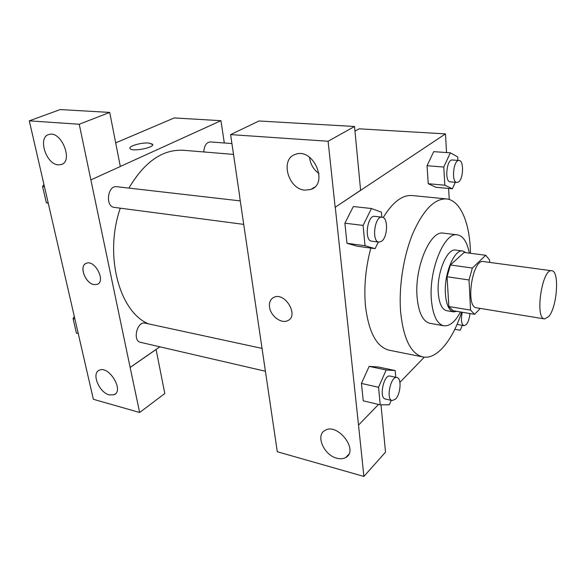<?xml version="1.0" encoding="UTF-8"?>
<svg xmlns="http://www.w3.org/2000/svg" width="586" height="586" viewBox="0 0 586 586"><rect width="100%" height="100%" fill="white"/><g stroke="black" fill="none" stroke-linecap="round" stroke-linejoin="round"><path stroke-width="0.88" d="M548.708 316.579L544.584 318.923C534.578 318.725 542.123 268.036 551.763 270.769C559.696 270.864 557.183 307.174 548.708 316.579M544.584 318.923L476.506 307.804C465.116 307.313 472.353 258.712 483.391 261.561L551.763 270.769M489.647 262.403L489.552 259.986L485.706 255.269L472.36 268.036L469.027 279.969L470.558 310.104L474.623 314.323L480.249 308.419M469.027 279.969L447.059 276.739L448.854 306.515L470.558 310.104M448.854 306.515L453.095 310.719L474.623 314.323M447.059 276.739L450.414 264.975L472.36 268.036M485.706 255.269L464.141 252.449L450.414 264.975M466.002 252.691L462.75 251.013C454.26 248.889 443.836 274.263 445.433 294.143C446.32 304.801 449.066 310.712 453.681 311.877L456.985 311.364M453.681 311.877L446.642 310.697C441.976 309.525 439.185 303.629 438.262 293.007C436.599 273.208 447.081 247.959 455.666 250.09L462.75 251.013M469.313 253.123C467.159 242.04 463.182 235.953 457.395 234.84C444.606 231.646 428.747 269.692 431.362 299.519C432.79 315.29 436.951 324.051 443.844 325.787C449.667 326.417 455.212 321.802 460.486 311.95M457.395 234.84L443.382 233.155C430.314 229.946 414.302 267.612 417.093 297.197C418.616 312.851 422.909 321.553 429.948 323.311L443.844 325.787M470.448 253.277C470.06 223.654 460.596 200.17 446.4 198.925C434.49 198.456 423.312 209.942 412.866 233.375C403.424 256.177 398.597 287.33 400.656 312.25C403.527 339.016 410.933 353.907 422.865 356.94C436.775 359.877 452.634 340.276 461.651 312.148M422.865 356.94L389.163 350.216C376.637 347.073 368.74 332.379 365.481 306.134C363.781 287.272 365.561 267.919 370.828 248.083M383.222 217.56C392.671 202.104 402.333 194.764 412.2 195.541L446.4 198.925M446.554 152.558L445.477 133.894L335.265 207.217L358.522 425.099L378.534 404.435M399.93 382.336L424.323 357.152M449.25 199.504L448.612 188.45M395.77 377.303L395.184 370.557L378.358 366.997L369.151 366.382L361.437 383.427L363.239 400.831L380.219 404.838L389.346 404.787L391.25 400.37M381.83 217.157L381.398 212.161L371.451 208.521L353.336 206.528L344.89 223.193L346.963 243.285L357.27 246.237L375.113 248.662L378.3 242.033M457.93 160.418L457.747 156.931L450.341 152.821L433.691 151.657L427.04 165.713L428.227 183.711L435.925 187.278L452.348 188.795L455.271 182.305M354.53 126.488L328.101 141.255L230.598 134.597L258.997 120.994L354.53 126.488L360.602 190.274L335.265 207.217M354.977 131.147L359.093 128.817L445.477 133.894M239.711 196.471L230.598 134.597M309.525 157.209C310.324 164.065 313.481 169.537 318.996 173.624M304.991 190.15L310.858 189.432C329.098 183.733 313.202 147.167 295.439 154.374C279.749 158.953 288.1 189.344 304.991 190.15M335.148 207.202L328.101 141.255M239.615 196.522L277.295 451.733L363.899 476.433L385.515 452.158L381.01 404.831M363.899 476.433L358.522 425.099M336.869 458.215C340.334 459.146 343.301 458.904 345.769 457.49C359.196 450.539 337.492 422.301 325.01 430.439C315.268 435.2 323.875 455.175 336.869 458.215M272.578 298.091C270.073 300.076 269.055 303.05 269.531 307.013C269.011 302.317 270.461 299.087 273.874 297.336C285.023 291.586 299.38 315.971 287.645 320.667C281.251 324.058 270.476 315.876 269.523 307.013C270.476 315.876 281.258 324.051 287.653 320.667C299.38 315.971 285.023 291.586 273.874 297.336M148.434 323.86C119.317 311.796 103.927 255.328 120.276 208.184M128.905 188.106C144.486 161.773 162.637 149.159 183.345 150.272L233.514 154.396M243.717 224.372L114.387 207.407C104.997 206.733 107.472 185.095 116.768 186.707L240.26 200.895M265.348 371.224L140.501 342.327C132.275 340.942 137.124 320.872 145.116 323.142L261.986 348.392M203.781 151.95C204.206 145.709 206.375 142.369 210.286 141.929L231.917 143.541M130.129 367.407L79.235 124.247L29.3 120.841L93.364 399.286L139.651 412.485L130.129 367.407L159.868 346.809M224.306 142.977L220.959 120.687L120.306 166.468M85.395 263.759C79.125 267.333 85.842 283.507 93.994 284.606C85.204 283.426 78.722 265.524 86.347 263.275C94.991 259.437 106.22 281.566 97.115 284.4L93.987 284.613L97.115 284.4M58.234 164.849C45.972 164.38 37.423 136.992 48.938 134.502C61.31 130.202 73.851 161.707 61.061 164.6L58.234 164.849M109.34 394.92C99.159 392.649 91.145 373.165 99.283 370.235C108.893 365.166 124.393 390.825 114.116 394.737L109.34 394.92M156.088 349.424L164.805 393.536L139.651 412.485M156.169 349.446L130.209 367.429M90.896 179.895L120.32 166.512L109.714 112.417L60.204 109.567L29.3 120.841M109.714 112.417L79.235 124.247M220.959 120.687L174.247 117.94L115.684 142.867M152.66 144.544L148.844 143.043L152.514 144.207C155.561 147.46 131.931 152.126 130.055 148.617C127.902 146.288 141.504 142.288 148.837 143.043C141.937 142.347 129.059 145.885 129.916 148.287M74.334 316.587L73.074 318.572L76.436 333.141L78.246 333.573M73.074 318.572L74.891 318.974M74.569 325.054L73.455 320.227M73.807 317.422L74.21 316.044M43.943 184.48L42.566 186.421L46.345 202.785L48.257 203.232M42.566 186.421L44.441 186.648M46.345 202.785L48.213 203.034M44.536 194.948L43.283 189.534M454.795 329.332L460.244 330.226L462.215 325.398M469.899 313.532C469.489 318.484 468.251 322.205 466.178 324.695L463.987 325.706L457.058 324.366M463.987 325.706C461.292 324.139 460.721 319.656 462.281 312.25M450.341 152.821L443.77 167.039L444.84 185.22L452.348 188.795M456.933 182.451L450.238 181.858C444.371 181.938 446.576 159.004 452.355 160L459.08 160.498C463.98 160.359 463.548 178.605 458.611 181.872L456.933 182.451C451.125 182.539 453.352 159.502 459.08 160.498M433.691 151.657L427.04 165.713L443.77 167.039M427.04 165.713L428.227 183.711L444.84 185.22M428.227 183.711L435.925 187.278M395.184 370.557L386.174 370L378.549 387.28L380.219 404.838M392.166 400.582L385.302 398.993C378.717 398.084 383.786 374.058 390.108 376.08L396.978 377.56C401.791 378.102 400.685 394.144 395.521 399.103L392.166 400.582C385.647 399.696 390.716 375.553 396.978 377.56M378.358 366.997L369.151 366.382L386.174 370M369.151 366.382L361.437 383.427L378.549 387.28M361.437 383.427L363.239 400.831M371.451 208.521L363.086 225.412L365.027 245.717L375.113 248.662M378.944 242.113L371.649 241.154C363.957 240.831 367.224 214.813 374.769 216.344L382.094 217.186C388.284 217.325 387.859 237.037 381.625 241.242L378.944 242.113C371.326 241.798 374.615 215.655 382.094 217.186M353.336 206.528L344.89 223.193L363.086 225.412M344.89 223.193L346.963 243.285L365.027 245.717M346.963 243.285L357.27 246.237M310.858 189.432L314.638 187.11M345.769 457.49L348.758 454.318M61.061 164.6L62.328 164.065M114.116 394.737L115.61 393.675"/></g></svg>
